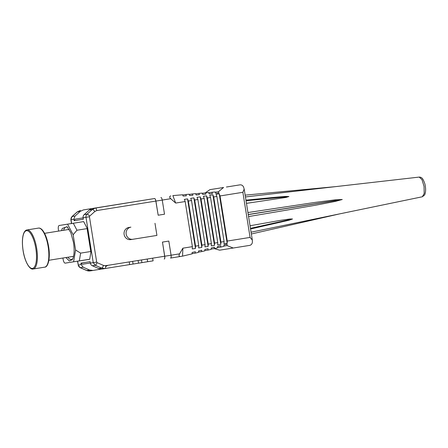 <?xml version="1.0" encoding="UTF-8"?>
<svg xmlns="http://www.w3.org/2000/svg" width="448" height="448" viewBox="0 0 448 448"><rect width="100%" height="100%" fill="white"/><g stroke="black" fill="none" stroke-linecap="round" stroke-linejoin="round"><path stroke-width="0.67" d="M62.922 258.026L63.129 259.325C63.594 261.761 64.266 263.032 65.134 263.15L89.706 259.23M73.601 261.806L75.583 250.023L80.629 253.126L79.324 260.893M67.581 224.168L73.142 234.752L76.966 230.233L73.304 223.25L59.114 225.512L73.696 223.177L59.114 225.512C58.324 225.882 58.089 227.304 58.397 229.768L58.61 231.09M83.446 221.626L73.304 223.25M61.578 230.614L62.244 228.469L67.054 226.682L70.851 232.697L73.5 242.525C74.508 249.351 74.306 254.666 72.878 258.468L72.318 259.571L69.362 260.994L65.895 257.544M67.917 257.225A16.47 5.55 -99.1 0 0 71.434 259.526A16.47 5.55 -99.1 0 0 72.755 258.754M87.108 228.603L76.966 230.233M80.629 253.126L90.776 251.502M73.142 234.752L75.583 250.023M67.732 227.326A16.47 5.55 -99.1 0 0 66.226 227.002A16.47 5.55 -99.1 0 0 63.599 230.289M201.902 245.129L205.072 244.625L204.971 246.915L208.141 246.406L208.242 244.115L211.411 243.611L211.31 245.902L214.48 245.392L214.581 243.102L217.75 242.592L217.65 244.882L220.819 244.378L220.92 242.088L224.09 241.578L223.989 243.869L227.158 243.359L219.229 193.81L216.059 194.314L216.871 196.465L213.702 196.969L212.89 194.824L209.72 195.334L210.532 197.478L207.362 197.988L206.55 195.838L203.381 196.347L204.193 198.492L201.023 199.002L200.211 196.857L197.042 197.361L197.854 199.511L194.684 200.015L201.902 245.129L201.802 247.425L198.632 247.929L198.733 245.638L195.563 246.148L195.462 248.438L192.293 248.948L192.394 246.652L185.175 201.538L175.666 203.062L172.855 195.602L182.622 194.774L183.114 196.078L186.374 195.798L185.881 194.494L189.134 194.219L189.627 195.524L192.886 195.244L192.394 193.939L195.647 193.665L196.14 194.97L199.399 194.69L198.906 193.385L202.16 193.11L202.653 194.415L205.912 194.135L205.419 192.83L208.673 192.55L209.166 193.861L212.425 193.581L211.932 192.276L215.186 191.996L215.678 193.306L218.938 193.026L218.445 191.722L223.569 187.482L209.944 189.644L205.274 192.853M214.278 248.612L219.632 250.18L233.251 248.013L227.063 245.588L227.125 244.194L223.944 244.95L223.882 246.344L220.702 247.094L220.763 245.7L217.582 246.456L217.521 247.85L214.34 248.601L214.402 247.206L211.221 247.962L211.159 249.357L207.978 250.107L208.04 248.718L204.859 249.469L204.803 250.863L201.622 251.619L201.678 250.225L198.503 250.975L198.442 252.37L195.261 253.126L195.322 251.731L192.142 252.482L192.08 253.876L182.538 256.138L182.885 248.175L192.394 246.652M202.244 193.334L205.419 192.83M214.34 248.601L211.17 249.105M198.906 193.385L195.731 193.889M204.814 250.611L207.978 250.107M211.411 243.611L204.193 198.492M206.55 195.838L214.48 245.392M208.242 244.115L201.023 199.002M207.362 197.988L214.581 243.102M208.141 246.406L200.211 196.857M210.532 197.478L217.75 242.592M208.757 192.78L211.932 192.276M220.702 247.094L217.532 247.598M192.394 193.939L189.218 194.443M198.453 252.118L201.622 251.619M205.072 244.625L197.854 199.511M212.89 194.824L220.819 244.378M213.702 196.969L220.92 242.088M194.684 200.015L193.872 197.87L190.702 198.38L191.514 200.525L198.733 245.638M201.802 247.425L193.872 197.87M216.871 196.465L224.09 241.578M215.27 192.226L218.445 191.722M227.063 245.588L223.894 246.092M185.881 194.494L182.706 194.998M192.091 253.63L195.261 253.126M209.944 189.644L223.569 187.482M226.8 186.962L239.478 184.929L226.8 186.962M233.251 248.013L249.738 245.375C251.272 244.961 252.157 243.897 252.392 242.189L252.336 240.072L250.079 237.412L242.861 192.298L220.041 195.955L227.259 241.069L227.158 243.359M226.996 186.928L226.425 187.001M195.563 246.148L188.345 201.034L191.514 200.525M219.229 193.81L220.041 195.955M227.259 241.069L250.079 237.412M242.861 192.298L244.177 189.073L243.566 187.04C242.833 185.5 241.657 184.766 240.05 184.839L239.478 184.929M185.175 201.538L184.363 199.394L187.533 198.884L188.345 201.034M195.462 248.438L187.533 198.884M154.571 198.531L145.813 199.914M91.61 208.69L143.41 200.312L99.781 207.306A6.821 6.418 -99 0 1 99.786 207.306A6.821 6.418 -99 0 1 99.798 207.301L101.321 207.06M129.231 261.918L129.662 264.589L105.202 268.509M101.791 269.052L100.43 269.27M147.218 259.034L147.65 261.71L153.098 260.848L152.667 258.16M141.49 259.952L141.921 262.646L129.662 264.589M86.559 270.458L80.13 267.652A2.727 0.79 -66.4 0 0 80.276 267.669L86.71 270.474A2.727 0.79 113.6 0 1 86.559 270.458L90.132 270.917A6.821 6.418 -99 0 1 90.132 270.917L93.022 270.458L90.138 270.917A6.821 6.418 -99 0 1 86.71 270.474L89.589 270.015L93.022 270.458L101.198 269.074M105.666 266.61L107.828 265.345M160.91 197.523C161.487 197.579 161.93 198.425 162.249 200.066L164.517 214.206L158.178 215.225L155.91 201.085C155.607 199.45 155.154 198.598 154.538 198.542C155.131 198.699 155.562 199.55 155.842 201.09L96.751 210.56C96.438 208.942 95.99 208.09 95.413 208.006L154.504 198.542M102.206 269.002L105.09 268.542L102.217 269.002A6.821 6.418 -99 0 1 102.206 269.002A6.821 6.418 -99 0 1 98.784 268.559L101.668 268.1L105.101 268.542A2.727 0.918 -99.1 0 0 105.577 265.703L164.668 256.239C164.886 257.79 164.735 258.731 164.226 259.073L164.259 259.067M164.226 259.073C164.786 258.826 164.959 257.88 164.735 256.228L162.473 242.088L168.812 241.074L171.074 255.214C171.287 256.855 171.125 257.796 170.598 258.048M154.991 223.3L156.929 235.418L132.843 239.277A6.138 5.779 81 0 0 132.843 239.277L130.799 239.602A6.138 5.779 -99 0 1 130.788 239.602A6.138 5.779 -99 0 1 124.124 234.45A6.138 5.779 -99 0 1 128.856 227.478L130.9 227.158A6.138 5.779 81 0 0 126.168 234.125A6.138 5.779 81 0 0 132.832 239.277L130.788 239.602M132.636 261.369L133.067 264.051M147.65 261.71L141.921 262.629M90.586 208.762L83.334 209.927L80.214 211.417L74.978 216.093L73.909 219.223L74.144 220.685L75.197 219.139L83.126 217.879L75.197 219.139M92.529 208.466L95.413 208.006L92.294 209.502L89.41 209.961A6.821 6.418 -99 0 1 92.529 208.466L99.781 207.306M164.735 256.228L179.564 253.854C178.662 255.662 178.982 256.536 180.516 256.463L182.538 256.138M82.415 264.253L90.345 262.993L82.415 264.253L80.931 263.11L81.166 264.572L83.16 267.21L80.276 267.669A3.41 3.209 -99 0 1 78.282 265.031L77.504 261.184M89.589 270.015L83.16 267.21M170.834 195.927C169.327 196.325 169.299 197.249 170.738 198.705L155.91 201.085M175.666 203.062L170.738 198.705M155.842 201.09L158.178 215.225M164.668 256.239L162.473 242.088M162.406 242.099L168.812 241.074M180.516 256.463L170.531 258.065L180.516 256.463M179.564 253.854L182.885 248.175M74.144 220.685L83.339 219.229L83.104 217.762A3.41 3.209 -99 0 1 84.174 214.631L87.058 214.178L92.294 209.502A2.727 0.784 48.2 0 1 94.881 211.456L89.645 216.126A2.727 0.784 -131.8 0 0 87.058 214.178A3.41 3.209 81 0 0 85.988 217.302L89.432 216.754L96.69 262.108L93.246 262.657L95.239 265.294C95.844 265.048 96.46 264.158 97.087 262.634L103.516 265.44L105.577 265.703M89.41 209.961L84.174 214.631M138.085 260.501L138.516 263.183M103.516 265.44A2.727 0.79 113.6 0 1 101.668 268.1L95.239 265.294L92.355 265.754A3.41 3.209 -99 0 1 90.362 263.116L90.126 261.649L80.931 263.11M92.355 265.754L98.784 268.559M78.859 260.966A2.044 0.689 -99.1 0 0 79.022 260.994L89.695 259.302L90.888 252.207L87.007 227.965L83.658 221.592L72.99 223.289A2.044 0.689 -99.1 0 0 72.968 223.289M274.546 197.338L285.163 196.448L288.882 196.526L286.048 197.428L246.462 203.358M247.929 212.542L314.692 202.462L335.188 199.836L342.194 199.511L335.434 201.398L315.129 205.302L248.584 216.574M250.046 225.753L280.879 220.282L289.806 218.999L292.477 218.999L289.184 220.192L250.561 228.984M422.358 196.767L424.2 193.463L424.049 186.402L421.988 179.648L419.205 177.083C420.795 177.072 422.044 177.817 422.946 179.318C424.402 182.151 425.186 184.447 425.309 186.2C425.874 189.627 425.65 192.539 424.648 194.942L422.358 196.767L251.076 232.198L339.679 213.87M335.406 186.648L245.146 195.143L335.362 186.654L245.431 196.93M35.829 248.55A19.096 6.434 80.9 0 1 32.497 268.419A19.096 6.434 80.9 0 1 23.122 250.583A19.096 6.434 80.9 0 1 26.454 230.714A19.096 6.434 80.9 0 1 35.829 248.55M33.236 268.99C29.91 270.217 24.707 261.738 23.083 250.594C21.974 243.085 22.215 237.25 23.806 233.1C24.69 231.134 25.754 230.082 26.981 229.942A19.774 6.664 80.9 0 1 36.691 248.41A19.774 6.664 80.9 0 1 33.236 268.99L44.699 267.159A19.774 6.664 80.9 0 0 48.154 246.574A19.774 6.664 80.9 0 0 38.444 228.105C39.654 227.853 40.992 228.525 42.454 230.115C45.259 233.559 47.309 239.025 48.602 246.506C50.534 257.6 48.244 267.277 44.699 267.159M139.546 200.917L83.334 209.927M80.214 211.417L77.33 211.876L80.45 210.386L77.196 211.938A2.727 0.784 48.2 0 1 77.33 211.876L72.1 216.552A2.727 0.784 -131.8 0 0 71.96 216.614L77.196 211.938M96.751 210.56L94.881 211.456M128.856 227.478L130.9 227.158M72.654 219.414L71.025 219.677A3.41 3.209 -99 0 1 72.1 216.552L74.978 216.093M89.645 216.126L89.432 216.754M97.087 262.634L96.69 262.108M89.695 259.286L79.022 260.994M90.362 263.116L93.246 262.657L85.988 217.302L83.104 217.762M73.909 219.223L71.025 219.677L71.641 223.502M77.666 261.156L78.282 265.031L81.166 264.572M246.047 200.76L288.898 196.566M248.242 214.508L342.182 199.461M250.471 228.435L292.471 219.038M339.713 213.864L251.362 233.979L339.763 213.853M248.259 214.614L342.199 199.567M250.46 228.362L292.482 218.96M246.03 200.682L288.859 196.493M48.888 260.271L73.545 256.323M26.981 229.942L38.444 228.105M44.57 233.335L69.227 229.387M89.062 209.009L90.597 208.762M244.177 189.073L252.336 240.072M71.484 223.53L70.868 219.705L71.96 216.614M80.13 267.652L78.126 265.059M245.946 200.138L274.73 197.322M419.205 177.083L249.239 196.487"/></g></svg>
